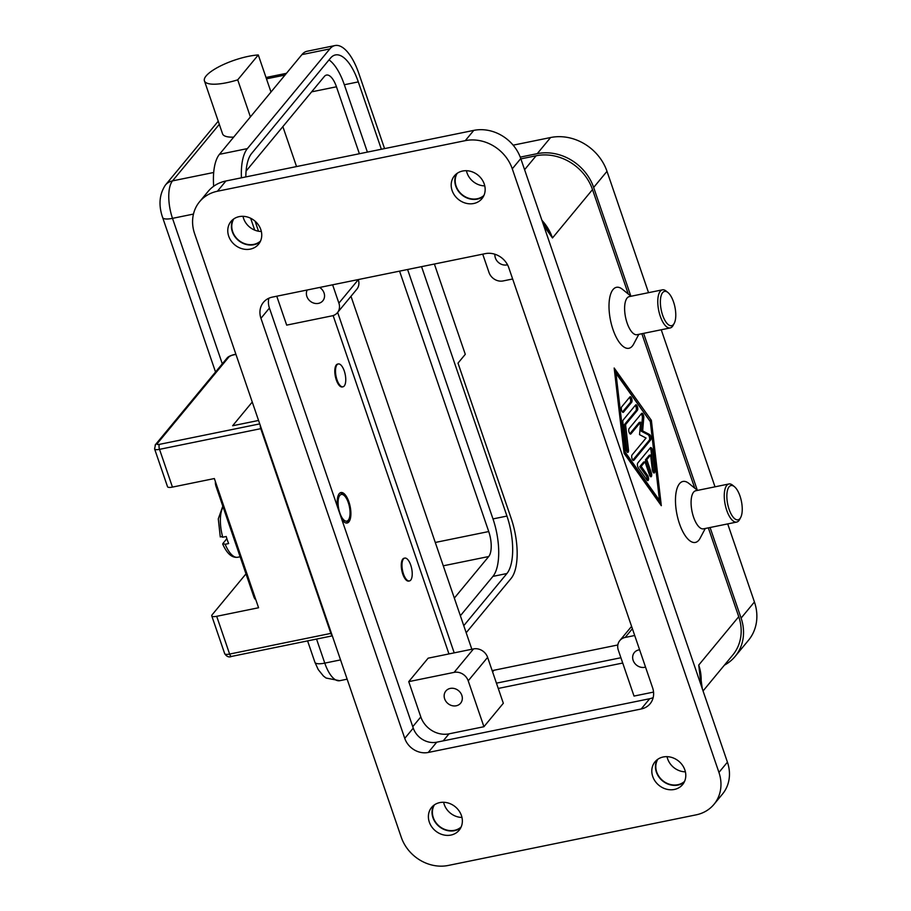 <?xml version="1.0" encoding="UTF-8"?>
<svg xmlns="http://www.w3.org/2000/svg" width="911" height="911" viewBox="0 0 911 911"><rect width="100%" height="100%" fill="white"/><g stroke="black" fill="none" stroke-linecap="round" stroke-linejoin="round"><path stroke-width="1.37" d="M348.298 502.644A13.608 5.443 -101.5 0 1 348.845 519.293A13.608 5.443 -101.5 0 1 339.814 512.916A13.608 5.443 -101.5 0 1 338.505 498.431A13.608 5.443 -101.5 0 1 343.948 495.311A13.608 5.443 -101.5 0 1 348.298 502.644M348.845 519.293L347.774 521.297A15.555 6.229 -101.5 0 1 346.26 523.039M220.473 536.442L222.739 537.217L226.235 536.499A27.216 10.898 78.5 0 0 227.351 540.132A27.216 10.898 78.5 0 0 228.65 543.56L225.154 544.277L222.899 543.503L226.873 538.686M337.651 507.302A15.555 6.229 -101.5 0 1 340.953 492.544A15.555 6.229 -101.5 0 1 348.913 501.915A15.555 6.229 -101.5 0 1 347.171 523.016A15.555 6.229 -101.5 0 1 341.636 518.951M340.11 492.874A15.555 6.229 -101.5 0 1 342.183 493.887L343.948 495.311M254.693 596.398L253.77 596.58A5.443 2.175 78.5 0 0 255.456 599.472A5.443 2.175 78.5 0 0 255.843 599.734M215.395 481.6A5.443 2.175 78.5 0 0 215.36 482.352A5.443 2.175 78.5 0 0 216.066 486.451L216.989 486.258M332.219 635.582A3.883 1.56 -101.5 0 1 332.071 635.468A3.883 1.56 -101.5 0 1 330.852 633.396L229.618 654.064A3.883 1.56 78.5 0 0 230.836 656.136A3.883 1.56 78.5 0 0 231.61 656.41L332.31 635.855M155.143 445.126A3.883 3.393 39.6 0 1 155.462 444.636L154.597 448.918A7.778 2.186 -18.9 0 0 159.527 449.339L260.762 428.671A3.883 1.56 -101.5 0 1 260.261 425.744A3.883 1.56 -101.5 0 1 260.273 425.448M645.523 667.091A9.566 8.336 39.6 0 1 644.715 667.296A9.566 8.336 39.6 0 1 634.455 662.912A9.566 8.336 39.6 0 1 634.375 652.515A9.566 8.336 39.6 0 1 638.77 649.93A9.566 8.336 39.6 0 1 639.613 649.805M319.659 287.455A9.566 8.336 39.6 0 1 322.836 300.789A9.566 8.336 39.6 0 1 318.44 303.374A9.566 8.336 39.6 0 1 308.749 299.742A9.566 8.336 39.6 0 1 307.189 289.994M450.262 688.42A9.566 8.336 39.6 0 1 460.533 692.815A9.566 8.336 39.6 0 1 460.613 703.201A9.566 8.336 39.6 0 1 456.206 705.786A9.566 8.336 39.6 0 1 445.946 701.39A9.566 8.336 39.6 0 1 445.866 691.005A9.566 8.336 39.6 0 1 450.262 688.42M507.507 264.759A9.566 8.336 39.6 0 1 506.949 264.896A9.566 8.336 39.6 0 1 494.924 254.249M461.148 826.983A17.491 15.259 39.6 0 1 454.452 830.32A17.491 15.259 39.6 0 1 436.335 823.168A17.491 15.259 39.6 0 1 434.41 804.868M684.571 781.376A17.491 15.259 39.6 0 1 677.875 784.713A17.491 15.259 39.6 0 1 659.746 777.561A17.491 15.259 39.6 0 1 657.822 759.25M260.535 241.028A17.491 15.259 39.6 0 1 253.839 244.364A17.491 15.259 39.6 0 1 235.721 237.213A17.491 15.259 39.6 0 1 233.785 218.902M483.946 195.421A17.491 15.259 39.6 0 1 477.25 198.746A17.491 15.259 39.6 0 1 459.133 191.595A17.491 15.259 39.6 0 1 457.208 173.295M462.617 171.029A17.89 15.601 39.6 0 1 481.805 179.239A17.89 15.601 39.6 0 1 481.953 198.666A17.89 15.601 39.6 0 1 473.731 203.506A17.89 15.601 39.6 0 1 454.543 195.284A17.89 15.601 39.6 0 1 454.395 175.869A17.89 15.601 39.6 0 1 462.617 171.029M456.445 173.853A17.89 15.601 -140.4 0 0 459.167 192.187A17.89 15.601 -140.4 0 0 477.375 199.099A17.89 15.601 -140.4 0 0 483.547 196.275M663.231 756.984A17.89 15.601 39.6 0 1 682.43 765.194A17.89 15.601 39.6 0 1 682.578 784.622A17.89 15.601 39.6 0 1 674.356 789.461A17.89 15.601 39.6 0 1 655.157 781.239A17.89 15.601 39.6 0 1 655.009 761.824A17.89 15.601 39.6 0 1 663.231 756.984M657.059 759.82A17.89 15.601 -140.4 0 0 659.792 778.142A17.89 15.601 -140.4 0 0 677.989 785.066A17.89 15.601 -140.4 0 0 684.161 782.23M439.819 802.591A17.89 15.601 39.6 0 1 459.007 810.813A17.89 15.601 39.6 0 1 459.155 830.228A17.89 15.601 39.6 0 1 450.934 835.068A17.89 15.601 39.6 0 1 431.746 826.858A17.89 15.601 39.6 0 1 431.598 807.431A17.89 15.601 39.6 0 1 439.819 802.591M433.647 805.426A17.89 15.601 -140.4 0 0 436.369 823.749A17.89 15.601 -140.4 0 0 454.578 830.673A17.89 15.601 -140.4 0 0 460.75 827.837M239.194 216.636A17.89 15.601 39.6 0 1 258.394 224.858A17.89 15.601 39.6 0 1 258.542 244.273A17.89 15.601 39.6 0 1 250.32 249.113A17.89 15.601 39.6 0 1 231.121 240.891A17.89 15.601 39.6 0 1 230.973 221.475A17.89 15.601 39.6 0 1 239.194 216.636M233.022 219.471A17.89 15.601 -140.4 0 0 235.755 237.794A17.89 15.601 -140.4 0 0 253.953 244.717A17.89 15.601 -140.4 0 0 260.125 241.882M258.291 54.956A34.994 9.85 -18.9 0 0 237.35 59.226A34.994 9.85 -18.9 0 0 204.428 80.874A34.994 9.85 -18.9 0 0 237.714 79.838L258.291 54.956L270.988 92.022L301.928 54.603A46.655 18.675 -101.5 0 1 307.098 51.255L335.02 45.55A46.655 18.675 -101.5 0 1 358.911 73.666L384.567 148.595M410.736 565.116A11.661 4.669 -101.5 0 1 409.426 580.945A11.661 4.669 -101.5 0 1 403.459 573.919A11.661 4.669 -101.5 0 1 404.769 558.09A11.661 4.669 -101.5 0 1 410.736 565.116M409.426 580.945L408.732 581.093A11.661 4.669 -101.5 0 1 402.764 574.055A11.661 4.669 -101.5 0 1 404.063 558.238L404.769 558.09M740.689 517.482L739.63 519.486A19.438 7.789 -101.5 0 1 736.692 522.071A19.438 7.789 -101.5 0 1 726.739 510.354A19.438 7.789 -101.5 0 1 728.914 483.98A19.438 7.789 -101.5 0 1 732.638 485.21L734.391 486.645A17.491 7.003 -101.5 0 1 740.005 496.074A17.491 7.003 -101.5 0 1 740.689 517.482A17.491 7.003 -101.5 0 1 729.085 509.272A17.491 7.003 -101.5 0 1 727.399 490.653A17.491 7.003 -101.5 0 1 734.391 486.645M736.692 522.071L703.52 528.847A19.438 7.789 -101.5 0 1 693.567 517.129A19.438 7.789 -101.5 0 1 695.742 490.756L728.914 483.98M705.273 528.482L700.092 538.264A31.111 12.458 -101.5 0 1 679.458 523.666A31.111 12.458 -101.5 0 1 676.463 490.562A31.111 12.458 -101.5 0 1 688.898 483.434L697.496 490.391M336.99 379.773A11.661 4.669 78.5 0 0 342.957 386.811A11.661 4.669 78.5 0 0 344.267 370.982A11.661 4.669 78.5 0 0 338.3 363.945A11.661 4.669 78.5 0 0 336.99 379.773M342.957 386.811L342.263 386.947A11.661 4.669 -101.5 0 1 336.296 379.921A11.661 4.669 -101.5 0 1 337.594 364.093L338.3 363.945M667.922 292.499L666.157 291.076A19.438 7.789 78.5 0 0 662.434 289.835A19.438 7.789 78.5 0 0 660.259 316.219A19.438 7.789 78.5 0 0 670.211 327.937A19.438 7.789 78.5 0 0 673.161 325.341L674.22 323.337A17.491 7.003 78.5 0 0 673.536 301.928A17.491 7.003 78.5 0 0 667.922 292.499A17.491 7.003 78.5 0 0 660.93 296.508A17.491 7.003 78.5 0 0 662.616 315.126A17.491 7.003 78.5 0 0 674.22 323.337M662.434 289.835L629.273 296.61A19.438 7.789 78.5 0 0 627.098 322.984A19.438 7.789 78.5 0 0 637.051 334.701L670.211 327.937M638.805 334.348L633.623 344.119A31.111 12.458 -101.5 0 1 612.989 329.52A31.111 12.458 -101.5 0 1 609.994 296.417A31.111 12.458 -101.5 0 1 622.429 289.288L631.027 296.246M703.053 690.959L732.808 654.986A46.655 40.688 -140.4 0 0 738.741 616.69L708.337 527.868M694.74 488.159L641.868 333.722M628.271 294.014L592.514 189.579A46.655 40.688 -140.4 0 0 536.124 155.77L520.887 158.878M624.092 453.348L614.173 368.021L651.376 420.358L661.306 505.685L624.092 453.348M213.675 186.254A46.655 18.675 -101.5 0 1 219.46 154.312L270.988 92.022M250.4 116.904L237.714 79.838M233.671 137.128A34.994 9.85 161.1 0 1 222.557 133.815L204.428 80.863M258.519 231.223L255.08 221.179M460.362 615.756L492.931 576.378A44.719 17.901 78.5 0 0 492.988 518.917L407.593 269.497M421.554 266.65L506.949 516.07A44.719 17.901 -101.5 0 1 506.903 573.531L463.767 625.675M367.395 152.103L344.335 84.746A44.719 17.901 78.5 0 0 329.019 59.898M245.833 176.916A44.719 17.901 -101.5 0 1 251.618 153.469L330.454 58.167A44.719 17.901 -101.5 0 1 335.407 54.945A44.719 17.901 -101.5 0 1 358.296 81.899L381.356 149.245M454.327 598.106L488.717 556.53A19.438 7.789 78.5 0 0 488.729 531.546L399.576 271.136M359.378 153.731L336.455 86.784A19.438 7.789 78.5 0 0 326.502 75.066A19.438 7.789 78.5 0 0 324.35 76.467L246.084 171.086M241.438 177.816A46.655 18.675 -101.5 0 1 247.382 148.607L329.85 48.909A46.655 18.675 -101.5 0 1 335.02 45.55M434.376 264.031L465.282 354.322L458.005 363.125L511.185 518.439A46.655 18.675 -101.5 0 1 511.139 578.383L466.181 632.735M254.716 230.119L250.65 218.241M296.542 166.565L282.865 126.618M240.14 556.769L237.794 557.247C232.02 558.079 226.998 553.683 222.705 544.083L222.899 543.503M194.612 233.671L401.273 837.277A38.877 33.912 -140.4 0 0 448.269 865.45L696.118 814.855A38.877 33.912 -140.4 0 0 713.996 804.333A38.877 33.912 -140.4 0 0 718.938 772.426L512.278 168.82A38.877 33.912 -140.4 0 0 465.282 140.647L217.433 191.242A38.877 33.912 -140.4 0 0 199.555 201.764A38.877 33.912 -140.4 0 0 194.612 233.671M260.945 318.315A19.438 16.956 39.6 0 1 263.416 302.361A19.438 16.956 39.6 0 1 272.355 297.111L485.301 253.634A19.438 16.956 39.6 0 1 508.793 267.72L652.606 687.771A19.438 16.956 39.6 0 1 650.135 703.725A19.438 16.956 39.6 0 1 641.196 708.986L428.25 752.463A19.438 16.956 39.6 0 1 404.757 738.377L260.945 318.315L269.428 308.055L413.252 728.117A19.438 16.956 -140.4 0 0 436.745 742.192L649.691 698.726A19.438 16.956 -140.4 0 0 653.176 697.598M713.996 804.333L722.48 794.073A38.877 33.912 -140.4 0 0 727.433 762.165L520.773 158.56A38.877 33.912 -140.4 0 0 473.777 130.387L225.928 180.982A38.877 33.912 -140.4 0 0 208.05 191.504L199.555 201.764M268.859 298.227A19.438 16.956 -140.4 0 0 269.428 308.055M466.432 170.71A17.491 15.259 -140.4 0 0 484.766 185.878M243.009 216.317A17.491 15.259 -140.4 0 0 261.343 231.485M667.046 756.665A17.491 15.259 -140.4 0 0 685.379 771.833M443.634 802.272A17.491 15.259 -140.4 0 0 461.968 817.44M498.249 688.443L622.714 663.037M503.327 703.258L483.923 726.716L449.009 733.845A23.333 20.349 39.6 0 1 420.814 716.934L408.732 681.644L428.136 658.175L473.515 648.917A11.661 10.169 39.6 0 1 487.613 657.366L503.327 703.258M653.551 692.087L634.022 696.072L618.318 650.181A11.661 10.169 39.6 0 1 619.799 640.604A11.661 10.169 39.6 0 1 625.162 637.449L634.716 635.502M545.814 226.68L552.487 237.965L592.514 189.579M701.14 680.916A46.655 40.688 -140.4 0 0 698.726 665.076L700.559 676.167M615.984 373.328L625.14 452.084L659.484 500.39L650.329 421.634L615.984 373.328L614.811 373.567M637.78 463.004L650.374 447.779A2.915 1.173 -101.5 0 1 650.693 447.574A2.915 1.173 -101.5 0 1 652.527 450.797L654.815 470.486A2.915 1.173 -101.5 0 1 654.155 472.98A2.915 1.173 -101.5 0 1 652.333 469.746L650.613 454.976L646.799 459.588L651.331 472.82A2.915 1.173 -101.5 0 1 651.012 476.783A2.915 1.173 -101.5 0 1 649.52 475.018L644.988 461.786L641.173 466.386L647.619 475.451A2.915 1.173 -101.5 0 1 648.552 478.537A2.915 1.173 -101.5 0 1 647.858 480.587A2.915 1.173 -101.5 0 1 646.947 480.006L638.36 467.924A2.915 1.173 -101.5 0 1 637.78 463.004M629.865 396.968A2.915 1.173 -101.5 0 1 630.184 396.752A2.915 1.173 -101.5 0 1 631.813 398.938A2.915 1.173 -101.5 0 1 631.676 402.263L623.488 412.148A2.915 1.173 -101.5 0 1 623.17 412.364A2.915 1.173 -101.5 0 1 621.541 410.178A2.915 1.173 -101.5 0 1 621.678 406.864L629.865 396.968M623.204 419.982L635.582 405.019A2.915 1.173 -101.5 0 1 635.912 404.803A2.915 1.173 -101.5 0 1 637.529 406.989A2.915 1.173 -101.5 0 1 637.404 410.314L625.55 424.64L628.488 449.92A2.915 1.173 -101.5 0 1 627.827 452.403A2.915 1.173 -101.5 0 1 626.005 449.169L622.873 422.26A2.915 1.173 -101.5 0 1 623.204 419.982M646.047 438.043L639.556 434.661L640.604 422.157L630.924 433.864A2.915 1.173 -101.5 0 1 630.606 434.069A2.915 1.173 -101.5 0 1 628.977 431.894A2.915 1.173 -101.5 0 1 629.114 428.569L641.595 413.469A2.915 1.173 -101.5 0 1 641.925 413.264A2.915 1.173 -101.5 0 1 643.257 414.619A2.915 1.173 -101.5 0 1 643.77 417.614L642.654 430.914L649.554 434.513A2.915 1.173 -101.5 0 1 650.898 437.064A2.915 1.173 -101.5 0 1 650.659 439.945L633.874 460.249A2.915 1.173 -101.5 0 1 633.555 460.454A2.915 1.173 -101.5 0 1 631.927 458.267A2.915 1.173 -101.5 0 1 632.063 454.953L646.047 438.043M648.541 292.67L606.999 171.325A46.655 40.688 -140.4 0 0 550.597 137.527L513.144 145.168M724.359 665.189A46.655 40.688 -140.4 0 0 735.154 656.387L748.5 640.262A46.655 40.688 -140.4 0 0 754.433 601.977L727.707 523.905M715.01 486.816L661.238 329.771M492.111 670.507A15.555 13.563 -140.4 0 0 493.967 670.257L617.84 644.965M350.986 296.291L471.841 649.258M630.856 296.109L593.653 187.461A46.655 40.688 -140.4 0 0 537.262 153.652L520.249 157.125M735.154 656.387A46.655 40.688 -140.4 0 0 741.098 618.102L710.079 527.503M697.325 490.243L643.61 333.369M454.202 652.857L337.651 312.416M620.903 657.742L496.438 683.159M333.13 315.57L448.964 653.927M632.826 460.112L649.27 440.229A2.915 1.173 78.5 0 0 649.509 437.348A2.915 1.173 78.5 0 0 648.154 434.798L641.264 431.199L642.38 417.898A2.915 1.173 78.5 0 0 641.253 413.89M629.877 433.727L639.203 422.442L640.604 422.157M642.654 430.914L641.264 431.199M627.007 451.947A2.915 1.173 78.5 0 0 627.087 450.205L624.149 424.936L636.003 410.599A2.915 1.173 78.5 0 0 636.311 408.105A2.915 1.173 78.5 0 0 635.24 405.441M625.55 424.64L624.149 424.936M659.598 503.282L659.257 500.435M650.055 421.246L614.481 370.709M624.024 452.756L658.095 500.674L659.484 500.39M651.376 420.358L649.987 420.643M625.14 452.084L623.967 452.323M622.441 412.023L630.275 402.548A2.915 1.173 78.5 0 0 630.583 400.054A2.915 1.173 78.5 0 0 629.512 397.39M647.038 480.131A2.915 1.173 78.5 0 0 646.218 475.736L639.773 466.671L643.587 462.071L644.988 461.786M650.192 476.328A2.915 1.173 78.5 0 0 649.942 473.105L645.409 459.873L649.213 455.261L650.613 454.976M653.335 472.524A2.915 1.173 78.5 0 0 653.415 470.771L651.126 451.082A2.915 1.173 78.5 0 0 650.033 448.201M646.799 459.588L645.409 459.873M641.173 466.386L639.773 466.671M332.617 284.801L338.892 303.135A11.661 10.169 39.6 0 1 337.412 312.701A11.661 10.169 39.6 0 1 332.048 315.855L286.669 325.125L276.762 296.212M337.412 312.701L356.816 289.243A11.661 10.169 -140.4 0 0 358.296 279.666L358.262 279.563M483.923 726.716L468.208 680.824A11.661 10.169 -140.4 0 0 454.111 672.375L408.732 681.644M482.728 254.158L489.002 272.48A11.661 10.169 -140.4 0 0 503.1 280.941L512.654 278.982M258.565 420.461L232.635 425.756L252.256 402.036M260.762 428.671L330.852 633.396M154.597 448.918L167.522 486.69A7.778 2.186 -18.9 0 0 172.452 487.1L214.347 478.548L258.576 607.751L216.693 616.303A7.778 2.186 161.1 0 1 211.762 615.882A7.778 2.186 161.1 0 1 212.138 614.788L245.993 573.862M253.77 596.58L216.066 486.451M237.794 557.247A27.216 10.898 -101.5 0 1 225.154 544.277M155.462 444.636A3.883 3.393 39.6 0 1 157.25 443.589L228.809 357.078A3.883 3.393 -140.4 0 0 227.021 358.125L155.462 444.636M259.737 423.888L159.527 444.34A3.883 1.093 161.1 0 1 157.25 443.589M172.452 487.1L159.527 449.339A3.883 1.56 -101.5 0 1 159.026 446.413A3.883 1.56 -101.5 0 1 159.527 444.34M228.809 357.078A3.883 1.093 161.1 0 1 233.512 354.903A3.883 1.56 -101.5 0 1 233.945 354.618L235.881 354.22M233.512 354.903L235.949 354.402M340.543 659.906L324.783 663.117A15.555 4.373 161.1 0 1 316.322 663.413A15.555 4.373 161.1 0 1 314.921 662.297L318.235 669.585L323.416 676.019L326.081 678.035L339.712 680.699A29.163 11.672 -101.5 0 1 324.783 663.117L316.55 639.067M215.531 372.018L162.636 217.524A15.555 4.373 -18.9 0 0 164.048 218.651A15.555 4.373 -18.9 0 0 172.498 218.355A29.163 11.672 -101.5 0 1 172.532 180.879L219.312 124.34M543.753 225.677L552.487 237.965A46.655 40.688 -140.4 0 0 541.897 220.268M738.741 616.69L698.726 665.076L701.049 685.118M218.23 121.197L165.381 185.092A15.555 13.563 39.6 0 1 172.532 180.879L213.698 172.486M222.307 363.831L172.498 218.355L193.462 214.074M266.467 78.836L285.018 75.055M506.903 573.531L492.931 576.378M506.949 516.07L492.988 518.917M358.296 81.899L344.335 84.746M443.258 565.811L488.717 556.53M435.276 542.466L488.729 531.546M301.928 54.603L329.85 48.909M219.46 154.312L247.382 148.607M311.619 91.852L336.455 86.784M222.739 537.217A27.216 10.898 -101.5 0 1 223.093 507.006M217.433 191.242L225.928 180.982M465.282 140.647L473.777 130.387M512.278 168.82L520.773 158.56M718.938 772.426L727.433 762.165M641.196 708.986L649.691 698.726M428.25 752.463L436.745 742.192M404.757 738.377L413.252 728.117M443.19 740.882L449.009 733.845M412.751 726.682L420.814 716.934M524.588 169.708L536.124 155.77M537.262 153.652L550.597 137.527M593.653 187.461L606.999 171.325M741.098 618.102L754.433 601.977M492.589 671.908L493.967 670.257M630.924 433.864L630.218 434M643.77 417.614L642.38 417.898M649.554 434.513L648.154 434.798M650.659 439.945L649.27 440.229M633.874 460.249L633.168 460.385M637.404 410.314L636.003 410.599M628.488 449.92L627.087 450.205M623.488 412.148L622.794 412.296M631.676 402.263L630.275 402.548M652.527 450.797L651.126 451.082M654.815 470.486L653.415 470.771M651.331 472.82L649.942 473.105M647.619 475.451L646.218 475.736M358.296 279.666L338.892 303.135M487.613 657.366L468.208 680.824M473.515 648.917L454.111 672.375M632.393 628.715L625.162 637.449M216.693 616.303L229.618 654.064A7.778 2.186 161.1 0 1 224.687 653.654C226.702 656.683 229.014 657.594 231.61 656.41M307.588 640.9L314.921 662.297M162.636 217.524C158.389 205.18 159.3 194.362 165.381 185.092M347.137 679.173L339.712 680.699M286.441 73.324L266.012 77.492M220.28 536.978L218.287 518.849L222.808 506.163M545.86 226.759L542.136 220.974M700.502 675.643L702.301 688.762M631.585 626.369L619.799 640.604M233.945 354.618C230.21 355.654 227.898 356.827 227.021 358.125M211.762 615.882L224.687 653.654"/></g></svg>
